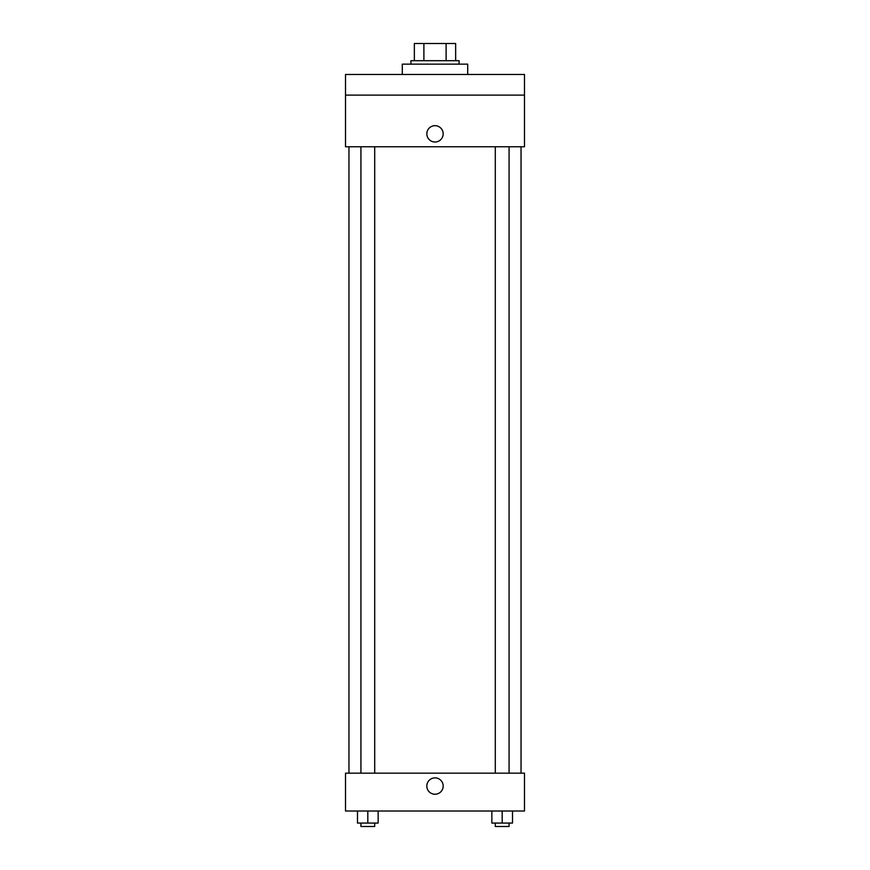 <?xml version="1.0" encoding="UTF-8"?>
<svg xmlns="http://www.w3.org/2000/svg" width="870" height="870" viewBox="0 0 870 870"><rect width="100%" height="100%" fill="white"/><g stroke="black" fill="none" stroke-linecap="round" stroke-linejoin="round"><path stroke-width="1.3" d="M423.897 60.704L423.897 43.5L414.348 43.5L414.348 60.704L414.348 43.5M423.897 43.5L455.652 43.5L455.652 60.704M446.103 60.704L446.103 43.5M410.912 64.152L410.912 60.704L459.088 60.704L459.088 64.152M467.701 74.472L467.701 64.152L402.299 64.152L402.299 74.472M345.51 74.472L524.49 74.472L524.49 95.124L345.51 95.124L345.51 74.472M524.49 95.124L524.49 146.758L345.51 146.758L345.51 95.124M435 142.017A8.178 8.178 0 0 1 427.92 129.76A8.178 8.178 0 0 1 442.08 129.76A8.178 8.178 0 0 1 435 142.017M345.51 773.158L524.49 773.158L524.49 811.014L345.51 811.014L345.51 773.158M435 794.234A8.178 8.178 0 0 1 427.92 781.967A8.178 8.178 0 0 1 442.08 781.967A8.178 8.178 0 0 1 435 794.234M491.854 811.014L491.854 823.063L512.506 823.063L512.506 811.014L512.506 823.063M502.186 823.063L502.186 811.014M509.07 823.063L509.07 826.5L495.302 826.5L495.302 823.063M357.494 811.014L357.494 823.063L378.146 823.063L378.146 811.014L378.146 823.063M367.814 823.063L367.814 811.014M374.698 823.063L374.698 826.5L360.93 826.5L360.93 823.063M521.043 773.158L521.043 146.758M348.957 773.158L348.957 146.758M495.302 146.758L495.302 773.158M509.07 146.758L509.07 773.158M374.698 773.158L374.698 146.758M360.93 773.158L360.93 146.758"/></g></svg>
